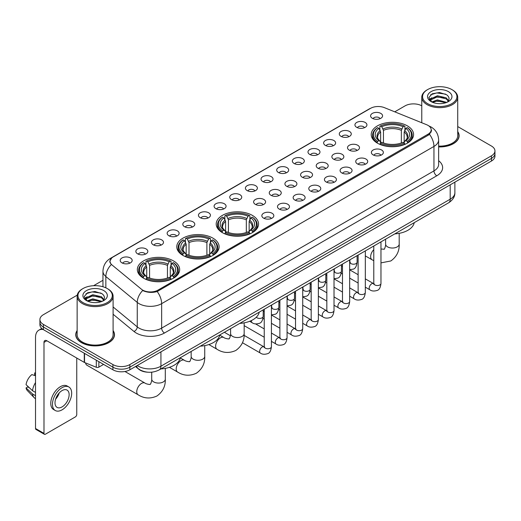 <?xml version="1.0" encoding="UTF-8"?>
<svg xmlns="http://www.w3.org/2000/svg" width="521" height="521" viewBox="0 0 521 521"><rect width="100%" height="100%" fill="white"/><g stroke="black" fill="none" stroke-linecap="round" stroke-linejoin="round"><path stroke-width="0.78" d="M252.346 215.375A21.172 12.224 0 0 0 229.273 212.724A21.172 12.224 0 0 0 216.202 224.017A21.172 12.224 0 0 0 222.408 232.659A21.172 12.224 0 0 0 245.482 235.31A21.172 12.224 0 0 0 258.553 224.017A21.172 12.224 0 0 0 252.346 215.375M212.913 238.143A21.172 12.224 0 0 0 189.839 235.492A21.172 12.224 0 0 0 176.769 246.785A21.172 12.224 0 0 0 182.969 255.427A21.172 12.224 0 0 0 206.042 258.077A21.172 12.224 0 0 0 219.113 246.785A21.172 12.224 0 0 0 212.913 238.143M173.48 260.91A21.172 12.224 0 0 0 150.406 258.26A21.172 12.224 0 0 0 137.336 269.552A21.172 12.224 0 0 0 143.536 278.194A21.172 12.224 0 0 0 166.609 280.845A21.172 12.224 0 0 0 179.68 269.552A21.172 12.224 0 0 0 173.48 260.91M407.376 125.867A21.172 12.224 0 0 0 384.303 123.223A21.172 12.224 0 0 0 371.232 134.516A21.172 12.224 0 0 0 377.432 143.158A21.172 12.224 0 0 0 400.506 145.808A21.172 12.224 0 0 0 413.576 134.516A21.172 12.224 0 0 0 407.376 125.867M356.696 127.339A5.991 3.458 180 0 1 355.511 126.362A5.991 3.458 180 0 1 357.491 122.057A5.991 3.458 180 0 1 365.169 122.448A5.991 3.458 180 0 1 366.361 126.362A5.991 3.458 180 0 1 356.696 127.339M364.44 127.697A3.595 2.077 0 0 0 363.476 126.688A3.595 2.077 0 0 0 359.933 126.16A3.595 2.077 0 0 0 357.426 127.697M341.047 136.372A5.991 3.458 180 0 1 339.861 135.395A5.991 3.458 180 0 1 341.841 131.097A5.991 3.458 180 0 1 349.519 131.481A5.991 3.458 180 0 1 350.711 135.395A5.991 3.458 180 0 1 341.047 136.372M348.79 136.73A3.595 2.077 0 0 0 347.826 135.721A3.595 2.077 0 0 0 344.283 135.193A3.595 2.077 0 0 0 341.776 136.73M325.397 145.411A5.991 3.458 180 0 1 324.212 144.428A5.991 3.458 180 0 1 326.192 140.129A5.991 3.458 180 0 1 333.87 140.514A5.991 3.458 180 0 1 335.062 144.428A5.991 3.458 180 0 1 325.397 145.411M333.14 145.769A3.595 2.077 0 0 0 332.177 144.753A3.595 2.077 0 0 0 328.634 144.232A3.595 2.077 0 0 0 326.126 145.769M309.748 154.444A5.991 3.458 180 0 1 308.562 153.467A5.991 3.458 180 0 1 310.542 149.162A5.991 3.458 180 0 1 318.22 149.553A5.991 3.458 180 0 1 319.412 153.467A5.991 3.458 180 0 1 309.748 154.444M317.491 154.802A3.595 2.077 0 0 0 316.527 153.793A3.595 2.077 0 0 0 312.984 153.265A3.595 2.077 0 0 0 310.477 154.802M294.098 163.477A5.991 3.458 180 0 1 292.913 162.5A5.991 3.458 180 0 1 294.893 158.202A5.991 3.458 180 0 1 302.571 158.586A5.991 3.458 180 0 1 303.763 162.5A5.991 3.458 180 0 1 294.098 163.477M301.841 163.835A3.595 2.077 0 0 0 300.877 162.826A3.595 2.077 0 0 0 297.335 162.298A3.595 2.077 0 0 0 294.827 163.835M278.448 172.516A5.991 3.458 180 0 1 277.263 171.533A5.991 3.458 180 0 1 279.243 167.234A5.991 3.458 180 0 1 286.921 167.619A5.991 3.458 180 0 1 288.113 171.533A5.991 3.458 180 0 1 278.448 172.516M286.192 172.874A3.595 2.077 0 0 0 285.228 171.858A3.595 2.077 0 0 0 281.685 171.337A3.595 2.077 0 0 0 279.178 172.874M262.799 181.549A5.991 3.458 180 0 1 261.614 180.572A5.991 3.458 180 0 1 263.593 176.267A5.991 3.458 180 0 1 271.278 176.658A5.991 3.458 180 0 1 272.463 180.572A5.991 3.458 180 0 1 262.799 181.549M270.542 181.907A3.595 2.077 0 0 0 269.578 180.898A3.595 2.077 0 0 0 266.036 180.37A3.595 2.077 0 0 0 263.528 181.907M247.149 190.582A5.991 3.458 180 0 1 245.964 189.605A5.991 3.458 180 0 1 247.944 185.307A5.991 3.458 180 0 1 255.629 185.691A5.991 3.458 180 0 1 256.814 189.605A5.991 3.458 180 0 1 247.149 190.582M254.893 190.94A3.595 2.077 0 0 0 253.929 189.931A3.595 2.077 0 0 0 250.386 189.403A3.595 2.077 0 0 0 247.879 190.94M231.5 199.621A5.991 3.458 180 0 1 230.315 198.638A5.991 3.458 180 0 1 232.294 194.34A5.991 3.458 180 0 1 239.979 194.724A5.991 3.458 180 0 1 241.164 198.638A5.991 3.458 180 0 1 231.5 199.621M239.243 199.979A3.595 2.077 0 0 0 238.279 198.963A3.595 2.077 0 0 0 234.737 198.442A3.595 2.077 0 0 0 232.229 199.979M215.85 208.654A5.991 3.458 180 0 1 214.665 207.677A5.991 3.458 180 0 1 216.651 203.372A5.991 3.458 180 0 1 224.33 203.763A5.991 3.458 180 0 1 225.515 207.677A5.991 3.458 180 0 1 215.85 208.654M223.594 209.012A3.595 2.077 0 0 0 222.63 208.003A3.595 2.077 0 0 0 219.087 207.475A3.595 2.077 0 0 0 216.58 209.012M200.201 217.687A5.991 3.458 180 0 1 199.015 216.71A5.991 3.458 180 0 1 201.002 212.412A5.991 3.458 180 0 1 208.68 212.796A5.991 3.458 180 0 1 209.865 216.71A5.991 3.458 180 0 1 200.201 217.687M207.951 218.045A3.595 2.077 0 0 0 206.98 217.036A3.595 2.077 0 0 0 203.437 216.508A3.595 2.077 0 0 0 200.93 218.045M184.551 226.726A5.991 3.458 180 0 1 183.366 225.743A5.991 3.458 180 0 1 185.352 221.445A5.991 3.458 180 0 1 193.03 221.829A5.991 3.458 180 0 1 194.216 225.743A5.991 3.458 180 0 1 184.551 226.726M192.301 227.084A3.595 2.077 0 0 0 191.331 226.068A3.595 2.077 0 0 0 187.788 225.547A3.595 2.077 0 0 0 185.281 227.084M168.902 235.759A5.991 3.458 180 0 1 167.716 234.782A5.991 3.458 180 0 1 169.703 230.477A5.991 3.458 180 0 1 177.381 230.868A5.991 3.458 180 0 1 178.566 234.782A5.991 3.458 180 0 1 168.902 235.759M176.652 236.117A3.595 2.077 0 0 0 175.681 235.108A3.595 2.077 0 0 0 172.145 234.58A3.595 2.077 0 0 0 169.631 236.117M153.252 244.792A5.991 3.458 180 0 1 152.067 243.815A5.991 3.458 180 0 1 154.053 239.517A5.991 3.458 180 0 1 161.731 239.901A5.991 3.458 180 0 1 162.917 243.815A5.991 3.458 180 0 1 153.252 244.792M161.002 245.15A3.595 2.077 0 0 0 160.032 244.141A3.595 2.077 0 0 0 156.495 243.613A3.595 2.077 0 0 0 153.982 245.15M137.603 253.831A5.991 3.458 180 0 1 136.417 252.848A5.991 3.458 180 0 1 138.404 248.55A5.991 3.458 180 0 1 146.082 248.934A5.991 3.458 180 0 1 147.267 252.848A5.991 3.458 180 0 1 137.603 253.831M145.352 254.189A3.595 2.077 0 0 0 144.382 253.18A3.595 2.077 0 0 0 140.846 252.652A3.595 2.077 0 0 0 138.339 254.189M121.953 262.864A5.991 3.458 180 0 1 120.768 261.887A5.991 3.458 180 0 1 122.754 257.582A5.991 3.458 180 0 1 130.432 257.973A5.991 3.458 180 0 1 131.618 261.887A5.991 3.458 180 0 1 121.953 262.864M129.703 263.222A3.595 2.077 0 0 0 128.733 262.213A3.595 2.077 0 0 0 125.196 261.685A3.595 2.077 0 0 0 122.689 263.222M372.346 118.3A5.991 3.458 180 0 1 371.16 117.323A5.991 3.458 180 0 1 373.14 113.024A5.991 3.458 180 0 1 380.818 113.409A5.991 3.458 180 0 1 382.01 117.323A5.991 3.458 180 0 1 372.346 118.3M380.089 118.664A3.595 2.077 0 0 0 379.125 117.648A3.595 2.077 0 0 0 375.582 117.127A3.595 2.077 0 0 0 373.075 118.664M349.265 150.152A5.991 3.458 180 0 1 348.08 149.175A5.991 3.458 180 0 1 350.066 144.877A5.991 3.458 180 0 1 357.745 145.261A5.991 3.458 180 0 1 358.93 149.175A5.991 3.458 180 0 1 349.265 150.152M357.015 150.51A3.595 2.077 0 0 0 356.045 149.501A3.595 2.077 0 0 0 352.502 148.973A3.595 2.077 0 0 0 349.995 150.51M333.616 159.192A5.991 3.458 180 0 1 332.431 158.208A5.991 3.458 180 0 1 334.417 153.91A5.991 3.458 180 0 1 342.095 154.294A5.991 3.458 180 0 1 343.28 158.208A5.991 3.458 180 0 1 333.616 159.192M341.366 159.55A3.595 2.077 0 0 0 340.395 158.534A3.595 2.077 0 0 0 336.853 158.013A3.595 2.077 0 0 0 334.345 159.55M317.966 168.224A5.991 3.458 180 0 1 316.781 167.248A5.991 3.458 180 0 1 318.767 162.943A5.991 3.458 180 0 1 326.446 163.334A5.991 3.458 180 0 1 327.631 167.248A5.991 3.458 180 0 1 317.966 168.224M325.716 168.583A3.595 2.077 0 0 0 324.746 167.573A3.595 2.077 0 0 0 321.21 167.046A3.595 2.077 0 0 0 318.696 168.583M302.317 177.257A5.991 3.458 180 0 1 301.131 176.28A5.991 3.458 180 0 1 303.118 171.982A5.991 3.458 180 0 1 310.796 172.366A5.991 3.458 180 0 1 311.981 176.28A5.991 3.458 180 0 1 302.317 177.257M310.067 177.615A3.595 2.077 0 0 0 309.096 176.606A3.595 2.077 0 0 0 305.56 176.078A3.595 2.077 0 0 0 303.046 177.615M286.667 186.297A5.991 3.458 180 0 1 285.482 185.313A5.991 3.458 180 0 1 287.468 181.015A5.991 3.458 180 0 1 295.147 181.399A5.991 3.458 180 0 1 296.332 185.313A5.991 3.458 180 0 1 286.667 186.297M294.417 186.655A3.595 2.077 0 0 0 293.447 185.639A3.595 2.077 0 0 0 289.91 185.118A3.595 2.077 0 0 0 287.403 186.655M271.018 195.329A5.991 3.458 180 0 1 269.832 194.353A5.991 3.458 180 0 1 271.819 190.048A5.991 3.458 180 0 1 279.497 190.439A5.991 3.458 180 0 1 280.682 194.353A5.991 3.458 180 0 1 271.018 195.329M278.768 195.688A3.595 2.077 0 0 0 277.797 194.678A3.595 2.077 0 0 0 274.261 194.151A3.595 2.077 0 0 0 271.754 195.688M255.368 204.362A5.991 3.458 180 0 1 254.183 203.385A5.991 3.458 180 0 1 256.169 199.087A5.991 3.458 180 0 1 263.847 199.471A5.991 3.458 180 0 1 265.033 203.385A5.991 3.458 180 0 1 255.368 204.362M263.118 204.72A3.595 2.077 0 0 0 262.148 203.711A3.595 2.077 0 0 0 258.611 203.183A3.595 2.077 0 0 0 256.104 204.72M373.14 154.9A5.991 3.458 180 0 1 371.948 153.923A5.991 3.458 180 0 1 373.935 149.618A5.991 3.458 180 0 1 381.613 150.009A5.991 3.458 180 0 1 382.798 153.923A5.991 3.458 180 0 1 373.14 154.9M380.884 155.258A3.595 2.077 0 0 0 379.92 154.249A3.595 2.077 0 0 0 376.377 153.721A3.595 2.077 0 0 0 373.87 155.258M357.491 163.933A5.991 3.458 180 0 1 356.299 162.956A5.991 3.458 180 0 1 358.285 158.658A5.991 3.458 180 0 1 365.963 159.042A5.991 3.458 180 0 1 367.149 162.956A5.991 3.458 180 0 1 357.491 163.933M365.234 164.291A3.595 2.077 0 0 0 364.27 163.281A3.595 2.077 0 0 0 360.727 162.754A3.595 2.077 0 0 0 358.22 164.291M341.841 172.972A5.991 3.458 180 0 1 340.649 171.989A5.991 3.458 180 0 1 342.636 167.69A5.991 3.458 180 0 1 350.314 168.075A5.991 3.458 180 0 1 351.499 171.989A5.991 3.458 180 0 1 341.841 172.972M349.584 173.33A3.595 2.077 0 0 0 348.621 172.321A3.595 2.077 0 0 0 345.078 171.793A3.595 2.077 0 0 0 342.571 173.33M326.192 182.005A5.991 3.458 180 0 1 325 181.028A5.991 3.458 180 0 1 326.986 176.723A5.991 3.458 180 0 1 334.664 177.114A5.991 3.458 180 0 1 335.85 181.028A5.991 3.458 180 0 1 326.192 182.005M333.935 182.363A3.595 2.077 0 0 0 332.971 181.354A3.595 2.077 0 0 0 329.428 180.826A3.595 2.077 0 0 0 326.921 182.363M310.542 191.038A5.991 3.458 180 0 1 309.35 190.061A5.991 3.458 180 0 1 311.337 185.763A5.991 3.458 180 0 1 319.015 186.147A5.991 3.458 180 0 1 320.2 190.061A5.991 3.458 180 0 1 310.542 191.038M318.285 191.396A3.595 2.077 0 0 0 317.322 190.386A3.595 2.077 0 0 0 313.779 189.859A3.595 2.077 0 0 0 311.271 191.396M294.893 200.077A5.991 3.458 180 0 1 293.701 199.094A5.991 3.458 180 0 1 295.687 194.795A5.991 3.458 180 0 1 303.365 195.18A5.991 3.458 180 0 1 304.551 199.094A5.991 3.458 180 0 1 294.893 200.077M302.636 200.435A3.595 2.077 0 0 0 301.672 199.426A3.595 2.077 0 0 0 298.129 198.898A3.595 2.077 0 0 0 295.622 200.435M279.243 209.11A5.991 3.458 180 0 1 278.051 208.133A5.991 3.458 180 0 1 280.038 203.835A5.991 3.458 180 0 1 287.716 204.219A5.991 3.458 180 0 1 288.908 208.133A5.991 3.458 180 0 1 279.243 209.11M286.986 209.468A3.595 2.077 0 0 0 286.022 208.459A3.595 2.077 0 0 0 282.48 207.931A3.595 2.077 0 0 0 279.972 209.468M263.593 218.143A5.991 3.458 180 0 1 262.402 217.166A5.991 3.458 180 0 1 264.388 212.868A5.991 3.458 180 0 1 272.066 213.252A5.991 3.458 180 0 1 273.258 217.166A5.991 3.458 180 0 1 263.593 218.143M271.337 218.501A3.595 2.077 0 0 0 270.373 217.491A3.595 2.077 0 0 0 266.83 216.964A3.595 2.077 0 0 0 264.323 218.501M426.582 124.701A10.785 6.226 180 0 1 428.021 125.398A10.785 6.226 180 0 1 431.18 129.801A10.785 6.226 180 0 1 428.021 134.203L157.974 290.119A10.785 6.226 180 0 1 141.51 289.285L111.963 264.922A10.785 6.226 180 0 1 110.009 261.347A10.785 6.226 180 0 1 113.168 256.944L370.568 108.335A10.785 6.226 180 0 1 384.381 107.639L426.582 124.701M147.821 372.202A11.983 6.916 180 0 1 138.84 369.265L135.512 366.523M77.141 330.548A19.375 11.188 0 0 0 75.747 334.723A19.375 11.188 0 0 0 81.419 342.629A19.375 11.188 0 0 0 102.533 345.058A19.375 11.188 0 0 0 114.496 334.723A19.375 11.188 0 0 0 113.096 330.548M431.603 130.257L429.493 134.314L428.444 135.082L157.179 291.532C152.673 292.828 148.238 292.665 143.881 291.05L142.715 290.484A13.982 9.352 129.5 0 0 137.257 302.421L105.848 276.521A15.982 9.228 180 0 1 102.956 271.233L102.956 286.752M77.245 295.14L43.425 314.664A11.983 6.916 0 0 0 39.915 319.555L39.915 324.772A11.983 6.916 0 0 0 43.425 329.663L112.914 369.786L112.914 367.175A11.983 6.916 0 0 0 129.866 367.175L491.44 158.423A11.983 6.916 0 0 0 494.95 153.532A11.983 6.916 0 0 1 491.44 158.423L129.866 367.175A11.983 6.916 0 0 1 112.914 367.175L43.425 327.058L112.914 367.175L112.914 364.563A11.983 6.916 0 0 0 129.866 364.563L491.44 155.812A11.983 6.916 0 0 0 494.95 150.921A11.983 6.916 0 0 0 491.44 146.03L457.725 126.564M39.915 322.16A11.983 6.916 0 0 0 43.425 327.058A11.983 6.916 0 0 1 39.915 322.16M105.848 287.833L105.848 276.521A13.982 9.352 129.5 0 1 111.266 264.622L109.736 261.347L111.709 257.986M438.636 146.922A19.375 11.188 0 0 0 459.118 135.753A19.375 11.188 0 0 0 457.725 131.579M421.769 105.809A11.983 6.916 0 0 0 404.999 105.906L394.749 111.826M102.956 280.291L93.585 285.703M39.915 319.555A11.983 6.916 0 0 0 43.425 324.446L112.914 364.563M112.914 369.786A11.983 6.916 0 0 0 129.866 369.786L491.44 161.035A11.983 6.916 0 0 0 494.95 156.137L494.95 150.921M427.598 103.627A17.18 9.919 0 0 0 451.889 103.627A17.18 9.919 0 0 0 451.896 89.599A17.18 9.919 0 0 0 451.889 89.599L452.456 89.925A17.974 10.381 0 0 1 457.725 97.264A17.974 10.381 0 0 1 446.627 106.851A17.974 10.381 0 0 1 427.031 104.604A17.974 10.381 0 0 1 421.769 97.264A17.974 10.381 0 0 1 427.031 89.925L427.598 89.599A17.18 9.919 0 0 0 427.598 103.627M438.636 146.114A17.974 10.381 0 0 0 457.725 135.753L457.725 97.264M438.636 146.805A19.173 11.071 0 0 0 458.923 135.753A19.173 11.071 0 0 0 457.725 131.904M431.766 101.947L437.412 99.895L446.751 102.396M432.612 102.344L437.412 100.931L445.781 102.748M431.596 101.875L430.717 99.934L431.023 98.749L437.412 95.753L446.132 97.792L448.522 100.625M430.743 101.302L430.717 99.934M430.776 100.449L431.023 99.785L437.412 96.789L446.132 98.827L448.249 101.054M447.129 102.233A9.026 5.21 0 0 0 447.513 101.895C449.818 99.381 449.512 96.997 446.601 94.731L439.542 92.51L432.254 93.773L428.874 97.525L431.069 101.543M448.392 91.624A12.224 7.06 0 0 0 431.127 91.605A12.224 7.06 0 0 0 431.049 101.569A12.224 7.06 0 0 0 431.101 101.602A12.224 7.06 0 0 0 448.444 101.569A12.224 7.06 0 0 0 448.392 91.624M448.281 101.667L449.161 101.061M452.456 89.925L451.896 89.599A17.18 9.919 0 0 0 427.598 89.599M430.58 94.809L436.696 92.927L445.592 94.119M429.402 99.85L431.069 98.664M433.83 97.59L436.696 97.069L443.892 97.688M433.83 101.732L436.696 101.211L443.892 101.829M429.213 99.518L431.766 97.805M377.048 142.93L377.621 141.419A19.017 10.98 0 0 1 377.621 127.606L378.923 128.361A17.18 9.919 0 0 0 378.923 140.663L380.219 141.399L380.636 142.936M380.636 142.311L380.636 131.982L378.923 128.361M379.874 130.003L379.874 126.303L380.441 125.978A19.017 10.98 0 0 1 404.361 125.978L403.052 126.733A17.18 9.919 0 0 0 381.75 126.733L383.456 130.354L383.456 142.982M401.346 142.982L401.346 130.354L403.052 126.733M394.788 233.89A21.973 12.686 0 0 0 414.247 222.656M379.874 144.03A19.818 11.442 0 0 0 404.928 144.03L404.361 143.047A19.017 10.98 0 0 1 380.441 143.047L379.874 144.369M404.928 144.369L404.928 144.03M377.621 127.606L377.048 127.932A19.818 11.442 0 0 0 372.587 135.167A19.818 11.442 0 0 0 377.048 142.396M404.361 125.978L404.928 126.303L404.928 130.003M380.441 143.047L381.75 142.292A17.18 9.919 0 0 0 403.052 142.292L404.361 143.047M378.923 140.663L377.621 141.419M381.75 126.733L380.441 125.978M380.219 130.589A15.363 8.87 0 0 0 380.219 141.399L380.291 141.445C378.109 139.335 377.217 137.902 377.621 137.147A14.783 8.531 0 0 1 380.636 131.982M407.754 142.396A19.818 11.442 0 0 0 412.215 135.167A19.818 11.442 0 0 0 407.754 127.932L407.188 127.606A19.017 10.98 0 0 1 407.188 141.419L407.754 142.93M407.188 141.419L405.879 140.663A17.18 9.919 0 0 0 405.879 128.361L407.188 127.606M405.879 128.361L404.172 131.982L404.172 142.311L404.589 141.399L405.879 140.663M404.172 131.982A14.783 8.531 0 0 1 407.181 137.147C407.585 137.909 406.699 139.341 404.517 141.445L404.589 141.399A15.363 8.87 0 0 0 404.589 130.589M404.172 142.936L404.172 142.311M222.024 232.438L222.591 230.92A19.017 10.98 0 0 1 222.591 217.114L223.9 217.869A17.18 9.919 0 0 0 223.9 230.165L225.189 230.901L225.606 232.444M225.606 231.812L225.606 221.484L223.9 217.869M224.851 219.504L224.851 215.805L225.417 215.479A19.017 10.98 0 0 1 249.338 215.479L248.029 216.235A17.18 9.919 0 0 0 226.726 216.235L228.432 219.855L228.432 232.483M246.322 232.483L246.322 219.855L248.029 216.235M239.764 323.391A21.973 12.686 0 0 0 259.217 312.157M224.851 233.532A19.818 11.442 0 0 0 249.904 233.532L249.338 232.555A19.017 10.98 0 0 1 225.417 232.555L224.851 233.87M249.904 233.87L249.904 233.532M222.591 217.114L222.024 217.439A19.818 11.442 0 0 0 217.563 224.668A19.818 11.442 0 0 0 222.024 231.904M249.338 215.479L249.904 215.805L249.904 219.504M225.417 232.555L226.726 231.799A17.18 9.919 0 0 0 248.029 231.799L249.338 232.555M223.9 230.165L222.591 230.92M226.726 216.235L225.417 215.479M225.189 220.09A15.363 8.87 0 0 0 225.189 230.901L225.267 230.946C223.079 228.836 222.193 227.403 222.597 226.648A14.783 8.531 0 0 1 225.606 221.484M252.731 231.904A19.818 11.442 0 0 0 257.192 224.668A19.818 11.442 0 0 0 252.731 217.439L252.164 217.114A19.017 10.98 0 0 1 252.164 230.92L252.731 232.438M252.164 230.92L250.855 230.165A17.18 9.919 0 0 0 250.855 217.869L252.164 217.114M250.855 217.869L249.149 221.484L249.149 231.812L249.566 230.901L250.855 230.165M249.149 221.484A14.783 8.531 0 0 1 252.157 226.648C252.561 227.41 251.669 228.843 249.487 230.946L249.566 230.901A15.363 8.87 0 0 0 249.566 220.09M249.149 232.444L249.149 231.812M182.591 255.199L183.158 253.688A19.017 10.98 0 0 1 183.158 239.881L184.467 240.637A17.18 9.919 0 0 0 184.467 252.932L185.756 253.668L186.173 255.212M186.173 254.58L186.173 244.251L184.467 240.637M185.417 242.272L185.417 238.572L185.984 238.247A19.017 10.98 0 0 1 209.904 238.247L208.595 239.002A17.18 9.919 0 0 0 187.293 239.002L188.999 242.623L188.999 255.251M206.889 255.251L206.889 242.623L208.595 239.002M200.331 346.159A21.973 12.686 0 0 0 219.784 334.925M185.417 256.299A19.818 11.442 0 0 0 210.471 256.299L209.904 255.316A19.017 10.98 0 0 1 185.984 255.316L185.417 256.638M210.471 256.638L210.471 256.299M183.158 239.881L182.591 240.201A19.818 11.442 0 0 0 178.13 247.436A19.818 11.442 0 0 0 182.591 254.671M209.904 238.247L210.471 238.572L210.471 242.272M185.984 255.316L187.293 254.567A17.18 9.919 0 0 0 208.595 254.567L209.904 255.316M184.467 252.932L183.158 253.688M187.293 239.002L185.984 238.247M185.756 242.858A15.363 8.87 0 0 0 185.756 253.668L185.828 253.714C183.646 251.604 182.76 250.171 183.164 249.416A14.783 8.531 0 0 1 186.173 244.251M213.297 254.671A19.818 11.442 0 0 0 217.758 247.436A19.818 11.442 0 0 0 213.297 240.201L212.724 239.881A19.017 10.98 0 0 1 212.724 253.688L213.297 255.199M212.724 253.688L211.422 252.932A17.18 9.919 0 0 0 211.422 240.637L212.724 239.881M211.422 240.637L209.709 244.251L209.709 254.58L210.126 253.668L211.422 252.932M209.709 244.251A14.783 8.531 0 0 1 212.724 249.416C213.128 250.178 212.236 251.61 210.054 253.714L210.126 253.668A15.363 8.87 0 0 0 210.126 242.858M209.709 255.212L209.709 254.58M85.574 362.929A6.793 3.921 120 0 0 86.922 365.228L138.163 394.814A6.793 3.921 -60 0 1 137.121 389.376A6.793 3.921 -60 0 1 141.562 383.391A6.793 3.921 -60 0 1 144.955 383.052C145.73 383.977 150.875 384.908 150.152 384.238C150.367 385.208 152.132 380.284 151.715 379.145A6.793 3.921 180 0 0 153.708 381.919A6.793 3.921 180 0 0 163.314 381.919A6.793 3.921 180 0 0 165.3 379.145C165.593 386.178 162.806 391.792 156.938 395.999C150.367 398.975 144.109 398.578 138.163 394.814M143.158 277.967L143.724 276.456A19.017 10.98 0 0 1 143.724 262.649L145.033 263.398A17.18 9.919 0 0 0 145.033 275.7L146.323 276.436L146.74 277.973M146.74 277.348L146.74 267.019L145.033 263.398M145.984 265.039L145.984 261.34L146.551 261.014A19.017 10.98 0 0 1 170.471 261.014L169.162 261.77A17.18 9.919 0 0 0 147.86 261.77L149.566 265.391L149.566 278.019M167.449 278.019L167.449 265.391L169.162 261.77M160.891 368.927A21.973 12.686 0 0 0 180.351 357.693M145.984 279.067A19.818 11.442 0 0 0 171.038 279.067L170.471 278.084A19.017 10.98 0 0 1 146.551 278.084L145.984 279.406M171.038 279.406L171.038 279.067M143.724 262.649L143.158 262.968A19.818 11.442 0 0 0 138.697 270.204A19.818 11.442 0 0 0 143.158 277.433M170.471 261.014L171.038 261.34L171.038 265.039M146.551 278.084L147.86 277.328A17.18 9.919 0 0 0 169.162 277.328L170.471 278.084M145.033 275.7L143.724 276.456M147.86 261.77L146.551 261.014M146.323 265.625A15.363 8.87 0 0 0 146.323 276.436L146.394 276.482C144.213 274.372 143.321 272.939 143.731 272.183A14.783 8.531 0 0 1 146.74 267.019M173.864 277.433A19.818 11.442 0 0 0 178.325 270.204A19.818 11.442 0 0 0 173.864 262.968L173.291 262.649A19.017 10.98 0 0 1 173.291 276.456L173.864 277.967M173.291 276.456L171.989 275.7A17.18 9.919 0 0 0 171.989 263.398L173.291 262.649M171.989 263.398L170.276 267.019L170.276 277.348L170.693 276.436L171.989 275.7M170.276 267.019A14.783 8.531 0 0 1 173.291 272.183C173.695 272.945 172.803 274.378 170.621 276.482L170.693 276.436A15.363 8.87 0 0 0 170.693 265.625M170.276 277.973L170.276 277.348M98.86 361.672L98.86 367.136L103.594 364.4M43.289 329.585A15.982 9.228 -120 0 0 38.828 330.177A15.982 9.228 -120 0 0 35.519 337.497L35.519 428.496L43.992 433.394L43.992 342.388A3.992 2.305 60 0 1 44.819 340.558A3.992 2.305 60 0 1 46.818 340.754L84.265 362.375L84.265 353.245M43.992 433.394A1.999 1.153 120 0 0 44.402 434.306L35.929 429.415A1.999 1.153 -60 0 1 35.519 428.496M44.402 434.306A1.999 1.153 120 0 0 45.405 434.208L75.35 416.917A1.999 1.153 120 0 0 76.756 414.475L76.756 358.044M98.86 367.136A1.999 1.153 180 0 1 96.307 367.266L84.532 362.505A1.999 1.153 180 0 1 84.265 362.375M62.071 406.908A9.99 5.764 120 0 0 68.596 398.103A9.99 5.764 120 0 0 67.066 390.099A9.99 5.764 120 0 0 62.071 390.594A9.99 5.764 120 0 0 55.545 399.399A9.99 5.764 120 0 0 57.076 407.402A9.99 5.764 120 0 0 62.071 406.908M55.617 399.164A9.99 5.764 120 0 0 59.199 392.958M35.519 373.238L34.673 372.977L34.673 374.983L35.519 375.472M68.863 386.986L67.17 386.009A13.585 7.841 120 0 0 60.377 386.68A13.585 7.841 120 0 0 51.501 398.65A13.585 7.841 120 0 0 53.585 409.539L55.278 410.515A13.585 7.841 120 0 0 62.071 409.838A13.585 7.841 120 0 0 70.941 397.875A13.585 7.841 120 0 0 68.863 386.986A13.585 7.841 120 0 0 62.071 387.663A13.585 7.841 120 0 0 53.194 399.633A13.585 7.841 120 0 0 55.278 410.515M35.519 382.577A13.181 7.613 120 0 0 32.517 390.698L26.05 384.648A10.387 5.998 120 0 1 31.846 374.612L35.519 375.726M35.519 392.43L32.517 390.698M29.547 387.924L27.789 386.908L26.05 387.911L32.517 393.961L35.519 395.693M32.517 393.961A13.181 7.613 120 0 0 34.145 397.64A13.181 7.613 120 0 0 35.141 398.428L35.519 398.643M35.519 372.743A10.387 5.998 120 0 0 34.673 372.977M26.05 387.911A10.387 5.998 120 0 0 27.281 390.496L34.145 397.64M82.976 302.59A17.18 9.919 0 0 0 107.267 302.59A17.18 9.919 0 0 0 107.267 288.569L107.834 288.894A17.974 10.381 0 0 1 113.096 296.234A17.974 10.381 0 0 1 101.999 305.82A17.974 10.381 0 0 1 82.409 303.574A17.974 10.381 0 0 1 77.141 296.234A17.974 10.381 0 0 1 82.409 288.894L82.976 288.569A17.18 9.919 0 0 0 82.976 302.59M77.141 296.234L77.141 334.723A17.974 10.381 0 0 0 82.409 342.063A17.974 10.381 0 0 0 101.999 344.309A17.974 10.381 0 0 0 113.096 334.723L113.096 296.234M77.141 330.868A19.173 11.071 0 0 0 75.942 334.723A19.173 11.071 0 0 0 81.563 342.551A19.173 11.071 0 0 0 102.461 344.948A19.173 11.071 0 0 0 114.294 334.723A19.173 11.071 0 0 0 113.096 330.868M87.131 300.923L92.784 298.865L102.123 301.366M87.984 301.307L92.784 299.901L101.159 301.718M86.974 300.838L86.095 298.898L86.401 297.719L92.784 294.723L101.504 296.762L103.9 299.595M86.115 300.272L86.095 298.898M86.154 299.419L86.401 298.754L92.784 295.759L101.504 297.797L103.627 300.024M102.507 301.203A9.026 5.21 0 0 0 102.891 300.858C105.19 298.351 104.89 295.961 101.979 293.694L94.913 291.48L87.632 292.743L84.246 296.495L86.44 300.513M103.764 290.588A12.224 7.06 0 0 0 86.506 290.575A12.224 7.06 0 0 0 86.421 300.539A12.224 7.06 0 0 0 86.479 300.571A12.224 7.06 0 0 0 103.816 300.539A12.224 7.06 0 0 0 103.764 290.588M103.659 300.63L104.539 300.031M107.834 288.894L107.267 288.569A17.18 9.919 0 0 0 82.976 288.569M85.958 293.779L92.074 291.897L100.97 293.082M84.773 298.82L86.447 297.634M89.202 296.56L92.074 296.039L99.27 296.657M89.202 300.702L92.074 300.181L99.27 300.799M84.591 298.481L87.137 296.775M157.974 290.119L157.974 291.213M428.021 134.203L428.021 135.323M438.636 160.715A19.974 11.534 180 0 1 436.78 175.792L164.467 333.01A3.992 2.305 60 0 1 161.647 328.119L433.954 170.901A15.982 9.228 0 0 0 438.636 164.376L438.636 139.915A15.982 9.228 180 0 1 433.954 146.434A13.982 8.075 -120 0 0 429.493 134.314M164.467 333.01A19.974 11.534 180 0 1 136.222 333.01A19.974 11.534 180 0 1 133.982 331.467L113.096 314.248M139.048 328.119A15.982 9.228 0 0 0 161.647 328.119L161.647 303.652A15.982 9.228 180 0 1 139.048 303.652A15.982 9.228 180 0 1 137.257 302.421L137.257 326.882A15.982 9.228 0 0 0 139.048 328.119M438.636 139.915C438.363 134.164 435.843 129.859 431.062 126.987L429.043 126.004A13.982 6.545 112 0 0 428.855 125.932M157.179 291.532A13.982 8.075 60 0 1 161.647 303.652L433.954 146.434L433.954 170.901A3.992 2.305 60 0 0 436.78 175.792M111.982 257.758A13.982 8.075 -120 0 0 110.53 258.305C105.75 261.177 103.223 265.482 102.956 271.233M110.53 258.305L369.396 108.85A13.982 8.075 60 0 1 370.451 108.407M129.866 364.563L129.866 369.786M491.44 155.812L491.44 161.035M43.425 324.446L43.425 329.663M113.096 306.967L137.257 326.882A3.992 2.67 -50.5 0 1 133.982 331.467M137.264 365.514A15.982 9.228 0 0 0 138.339 366.198A15.982 9.228 0 0 0 160.937 366.198L450.196 199.198A15.982 9.228 0 0 0 454.879 192.672C454.996 196.638 452.886 200.031 448.542 202.851L159.283 369.858A7.991 4.611 60 0 0 160.937 366.198L160.937 351.844M450.196 184.844L450.196 199.198A7.991 4.611 60 0 1 448.542 202.851M136.619 365.885A7.991 5.347 129.5 0 0 138.013 368.484L135.584 366.484M399.197 233.343L399.197 244.108A6.793 3.921 180 0 1 397.204 246.882A6.793 3.921 180 0 1 387.598 246.882A6.793 3.921 180 0 1 385.612 244.108C386.022 245.248 384.257 250.171 384.042 249.201L380.968 249.005M373.778 260.695L372.059 259.777A6.793 3.921 -60 0 1 373.778 249.663M401.346 130.354A14.783 8.531 0 0 0 383.456 130.354M401.763 128.961A15.363 8.87 0 0 0 383.039 128.961M244.167 322.844L244.167 333.616A6.793 3.921 180 0 1 242.18 336.384A6.793 3.921 180 0 1 232.574 336.384A6.793 3.921 180 0 1 230.588 333.616C230.998 334.749 229.233 339.672 229.019 338.702C229.748 339.373 224.603 338.442 223.822 337.517L219.738 335.159M244.167 333.616C244.46 340.643 241.672 346.257 235.811 350.47C229.233 353.44 222.975 353.049 217.036 349.278A6.793 3.921 -60 0 1 215.994 343.84A6.793 3.921 -60 0 1 220.429 337.855A6.793 3.921 -60 0 1 223.822 337.517M246.322 219.855A14.783 8.531 0 0 0 228.432 219.855M246.739 218.462A15.363 8.87 0 0 0 228.016 218.462M204.733 345.612L204.733 356.384A6.793 3.921 180 0 1 202.747 359.151A6.793 3.921 180 0 1 193.141 359.151A6.793 3.921 180 0 1 191.155 356.384C191.565 357.517 189.8 362.44 189.585 361.47C190.308 362.141 185.163 361.209 184.388 360.285L180.305 357.927M204.733 356.384C205.027 363.411 202.239 369.024 196.371 373.231C189.8 376.208 183.542 375.81 177.596 372.046A6.793 3.921 -60 0 1 176.56 366.608A6.793 3.921 -60 0 1 180.995 360.623A6.793 3.921 -60 0 1 184.388 360.285M206.889 242.623A14.783 8.531 0 0 0 188.999 242.623M207.306 241.23A15.363 8.87 0 0 0 188.582 241.23M167.449 265.391A14.783 8.531 0 0 0 149.566 265.391M167.873 263.997A15.363 8.87 0 0 0 149.149 263.997M380.968 241.868L380.968 283.45A3.595 2.077 180 0 1 379.75 285.007A3.595 2.077 180 0 1 374.833 284.915A3.595 2.077 180 0 1 373.778 283.45L373.661 284.225L373.987 283.958M380.968 283.45C380.48 287.625 379.184 289.956 377.093 290.444C374.124 291.363 371.733 291.154 369.93 289.826A3.595 2.077 -60 0 1 369.376 286.941A3.595 2.077 -60 0 1 371.727 283.776A3.595 2.077 -60 0 1 371.883 283.685A3.595 2.077 -60 0 1 373.524 283.593L374.254 283.886M365.319 250.901L365.319 292.483A3.595 2.077 180 0 1 364.101 294.039A3.595 2.077 180 0 1 359.184 293.948A3.595 2.077 180 0 1 358.129 292.483L358.012 293.258L358.337 292.991M365.319 292.483C364.83 296.657 363.534 298.989 361.444 299.477C358.474 300.396 356.084 300.194 354.28 298.859A3.595 2.077 -60 0 1 353.726 295.98A3.595 2.077 -60 0 1 356.077 292.809A3.595 2.077 -60 0 1 356.234 292.724A3.595 2.077 -60 0 1 357.875 292.633L358.604 292.919M349.669 259.933L349.669 301.516A3.595 2.077 180 0 1 348.451 303.072A3.595 2.077 180 0 1 343.534 302.988A3.595 2.077 180 0 1 342.479 301.516L342.362 302.297L342.688 302.03M349.669 301.516C349.181 305.69 347.885 308.028 345.794 308.517C342.825 309.435 340.434 309.227 338.63 307.891A3.595 2.077 -60 0 1 338.077 305.013A3.595 2.077 -60 0 1 340.428 301.841A3.595 2.077 -60 0 1 340.584 301.757A3.595 2.077 -60 0 1 342.225 301.666L342.955 301.952M334.02 268.973L334.02 310.555A3.595 2.077 180 0 1 332.802 312.112A3.595 2.077 180 0 1 327.885 312.02A3.595 2.077 180 0 1 326.83 310.555L326.713 311.33L327.038 311.063M334.02 310.555C333.531 314.73 332.235 317.061 330.145 317.55C327.175 318.468 324.785 318.259 322.981 316.931A3.595 2.077 -60 0 1 322.427 314.046A3.595 2.077 -60 0 1 324.778 310.881A3.595 2.077 -60 0 1 324.935 310.796A3.595 2.077 -60 0 1 326.576 310.698L327.305 310.991M318.37 278.006L318.37 319.588A3.595 2.077 180 0 1 317.152 321.144A3.595 2.077 180 0 1 312.235 321.053A3.595 2.077 180 0 1 311.18 319.588L311.063 320.363L311.389 320.096M318.37 319.588C317.882 323.762 316.586 326.094 314.495 326.582C311.525 327.501 309.135 327.299 307.331 325.964A3.595 2.077 -60 0 1 306.778 323.085A3.595 2.077 -60 0 1 309.129 319.914A3.595 2.077 -60 0 1 309.285 319.829A3.595 2.077 -60 0 1 310.926 319.738L311.656 320.024M302.721 287.038L302.721 328.621A3.595 2.077 180 0 1 301.503 330.177A3.595 2.077 180 0 1 296.586 330.093A3.595 2.077 180 0 1 295.531 328.621L295.414 329.402L295.739 329.135M302.721 328.621C302.232 332.795 300.936 335.133 298.846 335.622C295.876 336.54 293.486 336.332 291.682 334.996A3.595 2.077 -60 0 1 291.128 332.118A3.595 2.077 -60 0 1 293.479 328.946A3.595 2.077 -60 0 1 293.636 328.862A3.595 2.077 -60 0 1 295.277 328.771L296.006 329.057M287.071 296.078L287.071 337.66A3.595 2.077 180 0 1 285.853 339.217A3.595 2.077 180 0 1 280.936 339.125A3.595 2.077 180 0 1 279.881 337.66L279.77 338.435L280.09 338.168M287.071 337.66C286.583 341.835 285.287 344.166 283.196 344.655C280.226 345.573 277.836 345.364 276.032 344.036A3.595 2.077 -60 0 1 275.479 341.151A3.595 2.077 -60 0 1 277.83 337.986A3.595 2.077 -60 0 1 277.986 337.901A3.595 2.077 -60 0 1 279.627 337.803L280.357 338.096M271.421 305.111L271.421 346.693A3.595 2.077 180 0 1 270.204 348.249A3.595 2.077 180 0 1 265.287 348.158A3.595 2.077 180 0 1 264.232 346.693L264.121 347.468L264.44 347.201M271.421 346.693C270.933 350.867 269.637 353.199 267.547 353.687C264.577 354.606 262.187 354.404 260.383 353.069A3.595 2.077 -60 0 1 259.829 350.19A3.595 2.077 -60 0 1 262.18 347.019A3.595 2.077 -60 0 1 262.337 346.934A3.595 2.077 -60 0 1 263.978 346.843L264.707 347.129M357.1 255.648L357.1 262.135A3.595 2.077 180 0 1 355.882 263.691A3.595 2.077 180 0 1 350.965 263.6A3.595 2.077 180 0 1 349.91 262.135L349.91 259.797M341.45 264.681L341.45 271.167A3.595 2.077 180 0 1 340.233 272.724A3.595 2.077 180 0 1 335.316 272.633A3.595 2.077 180 0 1 334.261 271.167L334.261 268.836M325.801 273.714L325.801 280.2A3.595 2.077 180 0 1 324.583 281.757A3.595 2.077 180 0 1 319.666 281.672A3.595 2.077 180 0 1 318.611 280.2L318.611 277.869M310.151 282.753L310.151 289.24A3.595 2.077 180 0 1 308.933 290.796A3.595 2.077 180 0 1 304.017 290.705A3.595 2.077 180 0 1 302.962 289.24L302.962 286.902M294.502 291.786L294.502 298.272A3.595 2.077 180 0 1 293.284 299.829A3.595 2.077 180 0 1 288.367 299.738A3.595 2.077 180 0 1 287.312 298.272L287.312 295.941M278.852 300.825L278.852 307.305A3.595 2.077 180 0 1 277.634 308.862A3.595 2.077 180 0 1 272.717 308.777A3.595 2.077 180 0 1 271.662 307.305L271.662 304.974M263.203 309.858L263.203 316.345A3.595 2.077 180 0 1 261.985 317.901A3.595 2.077 180 0 1 257.068 317.81A3.595 2.077 180 0 1 256.332 317.198M249.683 321.288L252.164 322.72A3.595 2.077 -60 0 1 251.461 320.519M43.992 342.388L46.818 340.754M84.532 353.394L84.532 362.505M96.307 367.266L96.307 360.193M110.009 261.347L110.009 262.74M431.18 129.801L431.18 132.093M369.396 108.85L371.955 107.658M159.283 369.858C152.855 373.088 146.427 373.088 139.993 369.858L138.013 368.484M454.879 192.672L454.879 182.142M458.923 137.355L458.923 135.753M421.769 122.754L421.769 97.264M399.197 244.108C399.483 251.142 396.696 256.755 390.835 260.962L380.968 262.877M372.059 259.777L365.319 255.889M372.587 138.82L372.587 135.167M412.215 138.82L412.215 135.167M385.612 239.185L385.612 244.108M217.036 349.278L208.856 344.557M217.563 228.322L217.563 224.668M257.192 228.322L257.192 224.668M230.588 328.692L230.588 333.616M177.596 372.046L169.423 367.325M178.13 251.089L178.13 247.436M217.758 251.089L217.758 247.436M191.155 351.454L191.155 356.384M165.3 368.38L165.3 379.145M138.697 273.857L138.697 270.204M178.325 273.857L178.325 270.204M144.955 383.052L124.949 371.499M151.715 372.176L151.715 379.145M369.93 289.826L365.319 287.162M358.129 283.014L349.669 278.129M342.479 273.974L341.235 273.258M373.778 246.016L373.778 283.45M373.524 283.593L365.319 278.859M358.129 274.71L349.669 269.826M354.28 298.859L349.669 296.202M342.479 292.047L334.02 287.162M326.83 283.014L325.586 282.291M358.129 255.056L358.129 292.483M357.875 292.633L349.669 287.898M342.479 283.743L334.02 278.859M338.63 307.891L334.02 305.234M326.83 301.079L318.37 296.202M311.18 292.047L309.936 291.33M342.479 264.088L342.479 301.516M342.225 301.666L334.02 296.931M326.83 292.776L318.37 287.898M322.981 316.931L318.37 314.267M311.18 310.119L302.721 305.234M295.531 301.079L294.287 300.363M326.83 273.121L326.83 310.555M326.576 310.698L318.37 305.964M311.18 301.815L302.721 296.931M307.331 325.964L302.721 323.307M295.531 319.152L287.071 314.267M279.881 310.119L278.637 309.402M311.18 282.161L311.18 319.588M310.926 319.738L302.721 315.003M295.531 310.848L287.071 305.964M291.682 334.996L287.071 332.339M279.881 328.184L271.421 323.307M264.232 319.152L262.988 318.435M295.531 291.193L295.531 328.621M295.277 328.771L287.071 324.036M279.881 319.887L271.421 315.003M276.032 344.036L271.421 341.372M264.232 337.224L244.167 325.638M279.881 300.226L279.881 337.66M279.627 337.803L271.421 333.069M264.232 328.92L255.557 323.912M260.383 353.069L242.467 342.727M230.419 335.771L224.369 332.281M264.232 309.266L264.232 346.693M263.978 346.843L244.115 335.374M350.386 262.571L349.656 262.278M349.669 269.722L353.218 269.129C355.315 268.641 356.605 266.309 357.1 262.135M342.479 266.439L341.45 265.847M350.119 262.643L349.793 262.91L349.91 262.135M334.736 271.604L334.007 271.317M334.02 278.761L337.569 278.162C339.666 277.673 340.955 275.342 341.45 271.167M326.83 275.479L325.801 274.88M334.469 271.675L334.143 271.942L334.261 271.167M319.086 280.637L318.357 280.35M318.37 287.794L321.919 287.201C324.016 286.706 325.306 284.375 325.801 280.2M311.18 284.512L310.151 283.919M318.819 280.715L318.494 280.975L318.611 280.2M303.437 289.676L302.708 289.383M302.721 296.827L306.276 296.234C308.367 295.746 309.656 293.414 310.151 289.24M295.531 293.544L294.502 292.952M303.17 289.748L302.844 290.015L302.962 289.24M287.787 298.709L287.058 298.422M287.071 305.866L290.627 305.267C292.717 304.778 294.007 302.447 294.502 298.272M279.881 302.584L278.852 301.991M287.52 298.78L287.195 299.047L287.312 298.272M272.138 307.742L271.408 307.455M271.421 314.899L274.977 314.306C277.068 313.811 278.357 311.48 278.852 307.305M264.232 311.617L263.203 311.024M271.871 307.82L271.545 308.087L271.662 307.305M252.164 322.72C253.935 324.042 256.319 324.251 259.328 323.339C261.418 322.851 262.714 320.519 263.203 316.345M38.828 330.177L41.778 328.477M114.294 336.325L114.294 334.723M75.942 336.325L75.942 334.723"/></g></svg>

